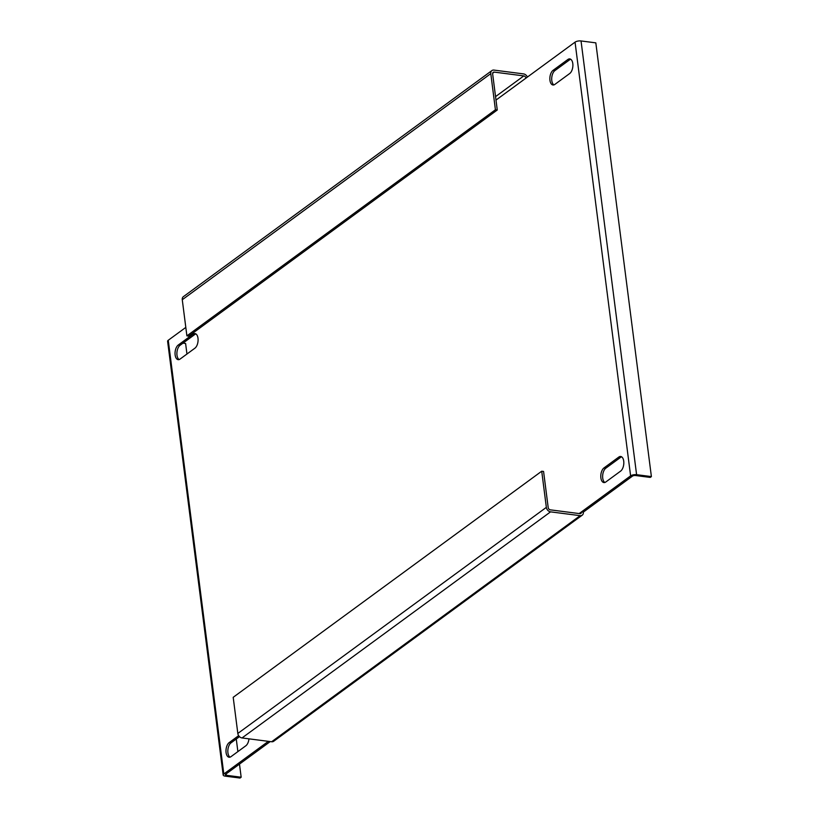 <?xml version="1.0" encoding="UTF-8"?>
<svg xmlns="http://www.w3.org/2000/svg" width="819" height="819" viewBox="0 0 819 819"><rect width="100%" height="100%" fill="white"/><g stroke="black" fill="none" stroke-linecap="round" stroke-linejoin="round"><path stroke-width="1.23" d="M194.902 348.198A7.658 4.013 -82.7 0 0 197.993 338.237A7.658 4.013 -82.7 0 0 194.973 333.579A7.658 4.013 -82.7 0 0 193.1 334.142L178.245 345.034A7.658 4.013 -82.7 0 0 175.041 353.296A7.658 4.013 -82.7 0 0 178.163 359.654A7.658 4.013 -82.7 0 0 180.047 359.091L194.902 348.198M620.628 471.109A7.658 4.013 -82.7 0 0 623.73 461.148A7.658 4.013 -82.7 0 0 620.71 456.49A7.658 4.013 -82.7 0 0 618.826 457.053L603.972 467.946A7.658 4.013 -82.7 0 0 600.777 476.208A7.658 4.013 -82.7 0 0 603.9 482.565A7.658 4.013 -82.7 0 0 605.773 482.002L620.628 471.109M569.696 73.526A7.658 4.013 -82.7 0 0 572.798 63.575A7.658 4.013 -82.7 0 0 569.778 58.907A7.658 4.013 -82.7 0 0 567.895 59.47L553.04 70.362A7.658 4.013 -82.7 0 0 549.846 78.634A7.658 4.013 -82.7 0 0 552.968 84.981A7.658 4.013 -82.7 0 0 554.842 84.418L569.696 73.526M238.657 735.657L229.177 742.608A7.658 4.013 -82.7 0 0 225.972 750.88A7.658 4.013 -82.7 0 0 229.095 757.237A7.658 4.013 -82.7 0 0 230.978 756.664L245.833 745.781A7.658 4.013 -82.7 0 0 248.956 738.84M179.115 359.561A7.658 4.013 97.3 0 1 176.924 352.651A7.658 4.013 97.3 0 1 180.088 345.27L194.942 334.377A7.658 4.013 97.3 0 1 195.874 333.896M604.842 482.483A7.658 4.013 97.3 0 1 602.661 475.563A7.658 4.013 97.3 0 1 605.825 468.181L620.679 457.299A7.658 4.013 97.3 0 1 621.601 456.818M553.91 84.9A7.658 4.013 97.3 0 1 551.73 77.979A7.658 4.013 97.3 0 1 554.893 70.598L569.748 59.715A7.658 4.013 97.3 0 1 570.669 59.234M230.047 757.145A7.658 4.013 97.3 0 1 227.856 750.235A7.658 4.013 97.3 0 1 231.019 742.853L239.486 736.65M185.811 327.405L168.253 340.264L223.822 773.996A4.382 1.658 172.7 0 0 223.177 775.03A4.382 1.658 172.7 0 0 225.235 776.146L240.018 778.05L241.165 777.211L226.372 775.306A2.191 0.829 172.7 0 1 225.348 774.743A2.191 0.829 172.7 0 1 225.665 774.231L270.219 741.584M242.035 737.95L271.621 741.758A4.382 3.337 -126.2 0 0 273.689 741.277L582.217 515.182A4.382 3.337 53.8 0 1 580.149 515.663L550.563 511.855L242.035 737.95A4.382 3.337 -126.2 0 1 237.827 733.455L233.2 697.317L541.717 471.212L543.57 471.457L548.198 507.596A2.191 1.669 53.8 0 0 550.307 509.848L579.883 513.656A2.191 1.669 53.8 0 0 580.927 513.411A2.191 1.669 53.8 0 0 581.48 511.885L583.323 512.121L632.463 476.115A2.191 0.829 172.7 0 1 635.452 475.511L650.245 477.416L651.392 476.586L595.822 42.854L581.04 40.95A4.382 1.658 -7.3 0 0 575.051 42.148L525.921 78.153A2.191 1.669 53.8 0 0 523.812 75.911L495.556 96.622M223.822 773.996L268.366 741.349M579.187 513.564L630.61 475.88L575.051 42.148M492.649 73.26L494.226 72.103L523.812 75.911M494.226 72.103A2.191 1.669 53.8 0 0 493.192 72.338A2.191 1.669 53.8 0 0 492.639 73.874L497.266 110.012L495.423 109.777L490.786 73.628A4.382 3.337 53.8 0 1 491.902 70.577A4.382 3.337 53.8 0 1 493.97 70.096L523.556 73.905A4.382 3.337 53.8 0 1 527.395 77.068M582.217 515.182A4.382 3.337 53.8 0 0 583.323 512.121M541.717 471.212L546.355 507.36A4.382 3.337 53.8 0 0 550.563 511.855M495.423 109.777L186.896 335.872L182.268 299.734A4.382 3.337 -126.2 0 1 183.374 296.673L491.902 70.577M186.896 335.872L188.739 336.118L497.266 110.012M651.392 476.586L636.598 474.682A4.382 1.658 172.7 0 0 630.61 475.88M223.177 775.03L167.608 341.298A4.382 1.658 -7.3 0 1 168.253 340.264M182.985 343.151L185.606 343.489L186.947 354.023M236.271 739.004L237.879 751.607M239.486 764.107L241.165 777.211M495.997 100.082L525.921 78.153M580.149 515.663L271.621 741.758M237.827 733.455L546.355 507.36M490.786 73.628L182.268 299.734M229.177 742.608L231.019 742.853M567.895 59.47L569.748 59.715M553.04 70.362L554.893 70.598M618.826 457.053L620.679 457.299M603.972 467.946L605.825 468.181M178.245 345.034L180.088 345.27M193.1 334.142L194.942 334.377M636.598 474.682L581.04 40.95M226.372 775.306L226.187 773.853"/></g></svg>
